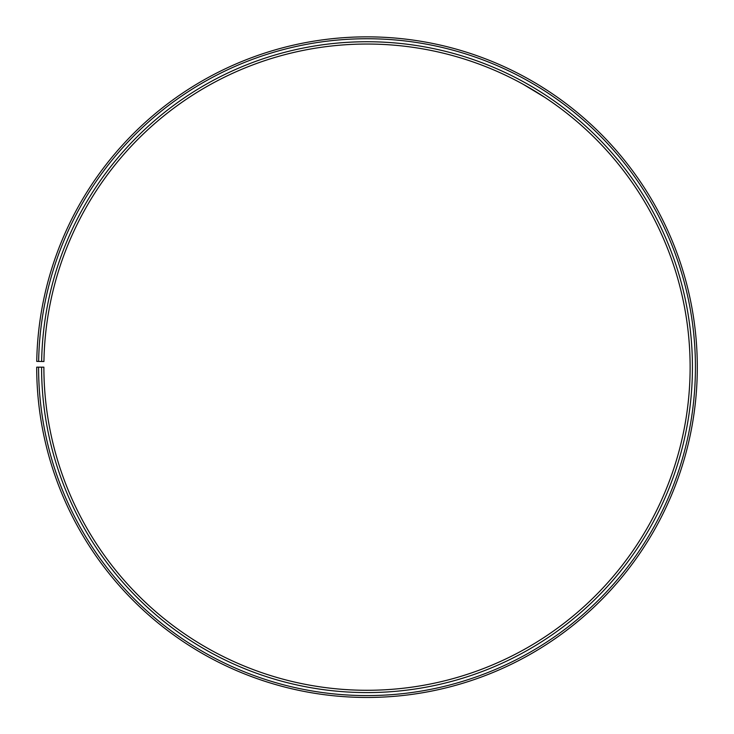 <?xml version="1.0" encoding="UTF-8"?>
<svg xmlns="http://www.w3.org/2000/svg" width="734" height="734" viewBox="0 0 734 734"><rect width="100%" height="100%" fill="white"/><g stroke="black" fill="none" stroke-linecap="round" stroke-linejoin="round"><path stroke-width="1.1" d="M38.581 367.165L36.7 367.165A330.309 330.309 0 0 0 530.489 654.168A330.309 330.309 0 0 0 535.481 83.052A330.309 330.309 0 0 0 36.746 361.394L38.636 361.431A328.428 328.428 0 0 1 534.517 84.667A328.428 328.428 0 0 1 529.563 652.535A328.428 328.428 0 0 1 38.581 367.165L43.884 367.165A323.125 323.125 0 0 0 526.939 647.929A323.125 323.125 0 0 0 531.811 89.227A323.125 323.125 0 0 0 43.93 361.523L41.636 361.486A325.428 325.428 0 0 1 532.985 87.245A325.428 325.428 0 0 1 528.076 649.929A325.428 325.428 0 0 1 41.581 367.165M38.636 361.431L41.636 361.486M523.067 84.217L544.986 97.466M544.692 97.283L526.535 86.162M539.628 85.548L548.399 91.117M524.654 76.905L526.819 78.088"/></g></svg>

